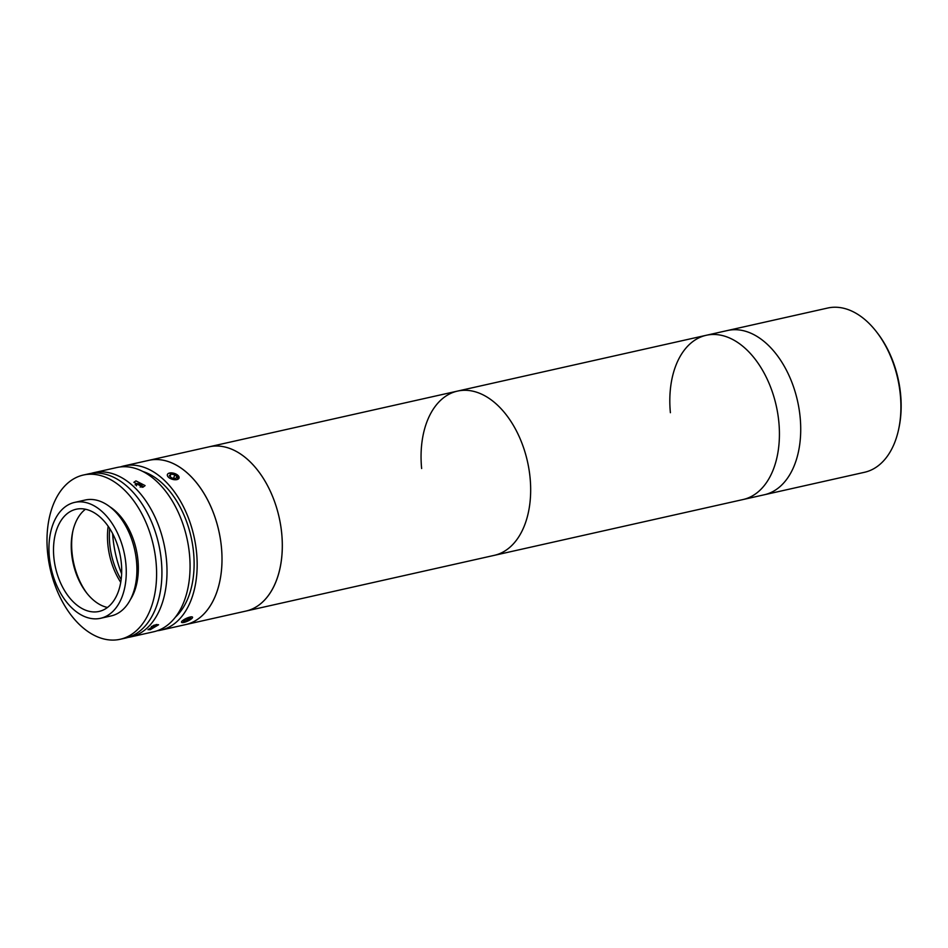 <?xml version="1.0" encoding="UTF-8"?>
<svg xmlns="http://www.w3.org/2000/svg" width="948" height="948" viewBox="0 0 948 948"><rect width="100%" height="100%" fill="white"/><g stroke="black" fill="none" stroke-linecap="round" stroke-linejoin="round"><path stroke-width="1.42" d="M876.983 332.464L877.907 333.66A81.824 51.441 77.4 0 1 900.6 394.332A81.824 51.441 77.4 0 1 898.988 427.666L898.68 429.148A84.159 52.91 -102.6 0 0 900.327 394.866A84.159 52.91 -102.6 0 0 876.983 332.464A84.159 52.91 -102.6 0 0 827.675 308.041L727.483 330.52A84.159 52.91 77.4 0 1 800.148 417.345A84.159 52.91 77.4 0 1 764.337 494.761L864.529 472.282A84.159 52.91 -102.6 0 0 898.68 429.148M421.635 468.525A84.159 52.91 77.4 0 1 457.446 391.109A84.159 52.91 77.4 0 1 530.098 477.934A84.159 52.91 77.4 0 1 494.287 555.35L764.337 494.761A84.159 52.91 77.4 0 0 800.148 417.345A84.159 52.91 77.4 0 0 727.483 330.52L706.201 335.296A84.159 52.91 77.4 0 1 778.853 422.121A84.159 52.91 77.4 0 1 743.054 499.537A84.159 52.91 77.4 0 0 778.853 422.121A84.159 52.91 77.4 0 0 706.201 335.296A84.159 52.91 77.4 0 0 670.39 412.712M135.919 480.885L145.091 485.601L142.994 487.201L133.869 482.331L135.919 480.885M91.257 473.372A84.159 52.91 77.4 0 1 93.769 472.697A84.159 52.91 77.4 0 1 166.433 559.521A84.159 52.91 77.4 0 1 130.623 636.938A84.159 52.91 77.4 0 1 128.063 637.412M93.769 472.697L116.841 467.53A84.159 52.91 77.4 0 1 189.493 554.355A84.159 52.91 77.4 0 1 153.683 631.771L130.623 636.938M156.219 624.519L158.589 624.768L150.246 629.697L147.971 629.65L156.219 624.519M142.757 471.452A79.49 49.971 77.4 0 1 193.57 552.494A79.49 49.971 77.4 0 1 175.439 617.148M169.621 473.325C177.762 473.964 180.12 476.062 176.707 479.641M120.432 466.926A84.159 52.91 77.4 0 1 123.927 465.93A84.159 52.91 77.4 0 1 196.592 552.755A84.159 52.91 77.4 0 1 160.781 630.171A84.159 52.91 77.4 0 1 157.19 630.775M112.966 537.789A84.159 52.91 77.4 0 1 112.622 533.617A84.159 52.91 77.4 0 0 121.652 573.813A84.159 52.91 77.4 0 1 112.966 537.789M123.927 465.93L148.765 460.361A84.159 52.91 77.4 0 1 221.429 547.186A84.159 52.91 77.4 0 1 185.618 624.602L494.287 555.35A84.159 52.91 77.4 0 0 527.183 460.29A84.159 52.91 77.4 0 0 457.446 391.109L706.201 335.296M82.642 508.815A52.365 32.919 -102.6 0 0 76.136 509.242A52.365 32.919 -102.6 0 0 54.51 562.496A52.365 32.919 -102.6 0 0 92.56 611.863A52.365 32.919 -102.6 0 0 99.066 611.436A52.365 32.919 -102.6 0 0 120.692 558.194A52.365 32.919 -102.6 0 0 82.642 508.815M85.45 509.242A52.365 32.919 -102.6 0 0 72.629 532.112A52.365 32.919 -102.6 0 0 86.126 592.263A52.365 32.919 -102.6 0 0 107.491 607.467M72.889 530.951A56.11 35.277 -102.6 0 0 86.849 593.199M108.167 526.27A56.11 35.277 -102.6 0 0 120.752 582.356M100.607 618.286L111.248 615.892A59.38 37.328 -102.6 0 0 135.777 555.516A59.38 37.328 -102.6 0 0 92.62 499.537A59.38 37.328 -102.6 0 0 85.249 500.011L74.608 502.404A59.38 37.328 -102.6 0 0 50.078 562.78A59.38 37.328 -102.6 0 0 93.224 618.76A59.38 37.328 -102.6 0 0 100.607 618.286A59.38 37.328 -102.6 0 0 125.124 557.898A59.38 37.328 -102.6 0 0 81.978 501.919A59.38 37.328 -102.6 0 0 74.608 502.404M120.218 639.272L125.539 638.087A84.159 52.91 -102.6 0 0 160.307 552.506A84.159 52.91 -102.6 0 0 99.149 473.159A84.159 52.91 -102.6 0 0 88.697 473.846L83.377 475.031A84.159 52.91 -102.6 0 0 48.609 560.612A84.159 52.91 -102.6 0 0 109.767 639.959A84.159 52.91 -102.6 0 0 120.218 639.272A84.159 52.91 -102.6 0 0 154.986 553.703A84.159 52.91 -102.6 0 0 93.828 474.356A84.159 52.91 -102.6 0 0 83.377 475.031M130.48 599.456A56.11 35.277 -102.6 0 0 109.66 506.659M141.904 487.331L142.864 486.68L141.003 484.416L137.081 483.527L135.078 484.878M140.185 487.213L141.003 484.416M136.405 485.826L137.081 483.527M153.244 625.573L154.488 625.052M151.325 626.581L153.386 625.858M170.913 478.787A6.079 3.117 16.2 0 0 177.572 479.392A6.079 3.117 16.2 0 0 178.414 475.884A6.079 3.117 16.2 0 0 175.51 473.834A6.079 3.117 16.2 0 0 169.064 473.159A6.079 3.117 16.2 0 0 170.913 478.787M169.313 475.754L171.683 477.958L175.581 478.515L177.11 476.868L174.74 474.664L170.853 474.107L169.313 475.754M173.697 478.242L174.74 474.664M170.142 476.524L170.853 474.107M181.495 621.912A6.079 1.517 155.3 0 0 181.85 622.528A6.079 1.517 155.3 0 0 187.657 621.106A6.079 1.517 155.3 0 0 192.515 617.634A6.079 1.517 155.3 0 0 192.551 617.539A6.079 1.517 155.3 0 0 187.55 617.847A6.079 1.517 155.3 0 0 181.495 621.912M185.488 619.376L183.343 621.189L184.872 621.533L190.702 618.262L189.173 617.918L185.488 619.376M184.327 620.348L184.872 621.533M187.811 618.452L188.557 620.075M457.446 391.109L209.081 446.828A84.159 52.91 77.4 0 1 278.819 516.02A84.159 52.91 77.4 0 1 245.935 611.069A84.159 52.91 77.4 0 0 278.866 573.007A84.159 52.91 77.4 0 0 266.554 483.824A84.159 52.91 77.4 0 0 209.081 446.828L148.765 460.361A84.159 52.91 77.4 0 1 206.237 497.356A84.159 52.91 77.4 0 1 218.55 586.539A84.159 52.91 77.4 0 1 185.618 624.602L160.781 630.171M121.166 579.584A56.11 35.277 77.4 0 1 109.731 528.605"/></g></svg>
